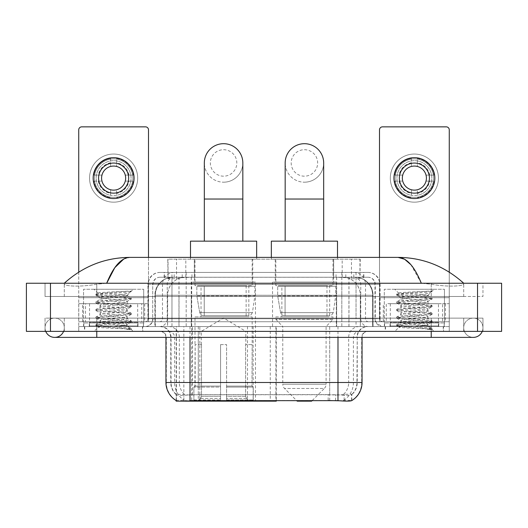 <?xml version="1.0" encoding="UTF-8"?>
<svg xmlns="http://www.w3.org/2000/svg" width="528" height="528" viewBox="0 0 528 528"><rect width="100%" height="100%" fill="white"/><g stroke="black" fill="none" stroke-linecap="round" stroke-linejoin="round"><path stroke-width="0.4" stroke-dasharray="2.64 1.98" d="M176.18 400.554L176.18 326.555L276.276 326.555L276.276 400.554M276.276 401.148L199.841 401.148L199.841 326.555M255.46 282.044L191.697 282.044L255.46 282.044L255.46 401.148L191.697 401.148L255.46 401.148M191.697 282.044L191.697 401.148M354.526 277.233L348.665 277.233L357.654 277.451C359.918 278.131 360.683 278.56 359.957 278.738L351.476 278.738L346.639 277.702L336.679 277.259L191.321 277.259L181.361 277.702L176.524 278.738L168.043 278.738L167.765 259.189L360.235 259.189L167.765 259.189M356.624 277.306A18.044 18.044 0 0 1 373.045 295.277L373.045 326.555L154.955 326.555L373.045 326.555M167.765 278.626L171.376 277.306L179.335 277.233L173.474 277.233M171.376 277.306A18.044 18.044 0 0 0 154.955 295.277L155.324 295.277L155.324 326.555M176.18 401.148L199.841 401.148M252.754 259.189L194.403 259.189L252.754 259.189L252.754 282.044L194.403 282.044L252.754 282.044M194.403 259.189L194.403 282.044M333.597 259.189L275.246 259.189L333.597 259.189L333.597 282.044L275.246 282.044L333.597 282.044M275.246 259.189L275.246 282.044M336.303 282.044L272.54 282.044L336.303 282.044L336.303 326.555L272.54 326.555L336.303 326.555M272.54 282.044L272.54 326.555M276.276 326.555L176.18 326.555M360.235 259.189L359.957 278.738L359.957 259.189M179.335 277.233L348.665 277.233M142.791 326.555L84.447 326.555L142.791 326.555L142.791 331.373L84.447 331.373L142.791 331.373M84.447 326.555L84.447 331.373M443.553 326.555L385.209 326.555L443.553 326.555L443.553 331.373L385.209 331.373L443.553 331.373M385.209 326.555L385.209 331.373M143.398 322.951L83.846 322.951L143.398 322.951L143.398 326.555L83.846 326.555L143.398 326.555M83.846 322.951L83.846 326.555M444.154 322.951L384.602 322.951L444.154 322.951L444.154 326.555L384.602 326.555L444.154 326.555M384.602 322.951L384.602 326.555M329.716 400.6L329.716 382.496L166.32 382.496A21.054 20.731 -90 0 0 176.18 400.422L176.359 394.766C177.916 395.65 182.47 395.65 190.014 394.766L337.986 394.766C345.523 395.65 350.071 395.65 351.641 394.766L351.575 394.185L343.649 394.31C341.279 395.089 336.633 395.208 329.716 394.673L328.159 394.607L328.159 400.554L198.284 400.6C191.387 400.963 186.74 400.884 184.351 400.363L176.425 400.277L176.359 400.66C177.916 401.267 182.47 401.267 190.014 400.66M337.986 394.766L337.986 382.496L357.238 382.496A16.243 16.243 0 0 1 351.641 394.766L351.82 394.409A16.243 15.992 90 0 0 356.941 382.496L357.238 337.385A10.831 10.831 0 0 1 368.062 326.555L159.938 326.555L368.062 326.555M176.359 394.766A16.243 16.243 0 0 1 170.762 382.496L170.762 337.385L362.05 337.385A6.013 6.013 0 0 1 368.062 331.373L159.938 331.373L368.062 331.373M390.02 326.555L438.742 326.555L390.02 326.555L390.02 322.951L438.742 322.951L390.02 322.951M438.742 326.555L438.742 322.951M89.258 326.555L137.98 326.555L89.258 326.555L89.258 322.951L137.98 322.951L89.258 322.951M137.98 326.555L137.98 322.951M449.269 326.555L78.731 326.555L449.269 326.555L449.269 331.373L78.731 331.373L449.269 331.373L449.269 326.555L431.224 326.555L449.269 326.555L449.269 331.373L449.269 321.743L78.731 321.743L449.269 321.743L449.269 326.555M362.05 382.496L361.68 382.496A21.054 20.731 90 0 1 351.82 400.422L344.15 400.277L339.484 400.785M328.159 394.607L198.284 394.673C191.38 395.208 186.734 395.089 184.351 394.31L176.18 394.416A16.243 15.992 -90 0 1 171.059 382.496L190.014 382.496L190.014 337.385L170.762 337.385C170.122 330.812 166.511 327.202 159.938 326.555M78.731 331.373L78.731 326.555L78.731 331.373L78.731 326.555L431.224 326.555L78.731 326.555L78.731 331.373L431.224 331.373L78.731 331.373M164.149 272.422L363.851 272.422L164.149 272.422L164.149 277.233L363.851 277.233L164.149 277.233M368.062 277.233L159.938 277.233L368.062 277.233A7.22 7.22 0 0 1 375.283 284.453L375.283 318.74L147.906 318.74A3.01 3.01 0 0 1 144.896 321.743L383.104 321.743L144.896 321.743M159.938 272.422L368.062 272.422L159.938 272.422A12.032 12.032 0 0 0 147.906 284.453L375.283 284.453L152.717 284.453L152.717 318.74A7.821 7.821 0 0 1 144.896 326.555L383.104 326.555L144.896 326.555M368.062 272.422A12.032 12.032 0 0 1 380.094 284.453L380.094 318.74L341.821 318.74L341.821 321.743M438.438 303.699L390.317 303.699L438.438 303.699L438.438 321.743L390.317 321.743L438.438 321.743L438.438 326.555L390.317 326.555L438.438 326.555M390.317 303.699L390.317 326.555M137.683 303.699L89.562 303.699L137.683 303.699L137.683 321.743L89.562 321.743L137.683 321.743L137.683 326.555L89.562 326.555L137.683 326.555M89.562 303.699L89.562 326.555M148.507 257.38L148.507 321.743L141.742 321.743L141.742 303.699L148.507 303.699L148.507 321.743L78.731 321.743L78.731 326.555L78.731 129.862A3.01 3.01 0 0 1 81.741 126.852L145.504 126.852A3.01 3.01 0 0 1 148.507 129.862L148.507 303.699L78.731 303.699L85.496 303.699L85.496 321.743L78.731 321.743L78.731 272.138M84.751 326.555L142.494 326.555L84.751 326.555L84.751 331.373L142.494 331.373L84.751 331.373M142.494 326.555L142.494 331.373M138.283 326.555L88.955 326.555L138.283 326.555A0.601 0.601 0 0 1 137.683 325.954L89.562 325.954L137.683 325.954L137.683 322.351A0.601 0.601 0 0 1 138.283 321.743L88.955 321.743L138.283 321.743M88.955 326.555A0.601 0.601 0 0 0 89.562 325.954L89.562 322.351A0.601 0.601 0 0 0 88.955 321.743M143.695 321.743L143.695 289.265L143.695 326.555L83.543 326.555L83.543 289.265L143.695 289.265L83.543 289.265L143.695 289.265L83.543 289.265L83.543 321.743L143.695 321.743L83.543 321.743M122.529 325.354C114.18 325.961 98.122 326.561 98.274 327.109C96.743 327.967 130.772 328.746 131.32 329.492L122.483 328.284L104.755 327.01L95.891 325.736L98.267 325.096L122.483 323.189L131.234 322.047L127.215 324.304L127.215 325.354L122.529 325.354L127.215 324.304C128.047 323.03 99.191 321.757 100.023 320.483C99.191 319.209 128.047 317.935 127.215 316.661C128.047 315.394 99.191 314.114 100.023 312.847C99.191 311.573 128.047 310.292 127.215 309.025C128.047 307.751 99.191 306.478 100.023 305.204C99.191 303.93 128.047 302.656 127.215 301.382L127.215 303.296C128.047 302.023 99.191 300.749 100.023 299.475C99.191 298.201 128.047 296.927 127.215 295.654L126.535 295.277C122.839 294.479 97.363 293.779 97.845 293.093L94.01 289.265L133.228 289.265L94.01 289.265M131.32 329.492L126.898 329.492L131.234 328.469L122.483 327.327L98.267 325.42L95.891 324.779L104.755 323.506L128.977 321.598L131.347 320.958L122.483 319.684L98.267 317.777L95.891 317.143L104.755 315.869L128.977 313.955L131.347 313.322L122.483 312.048L98.267 310.141L95.891 309.5L104.755 308.227L128.977 306.319L131.347 305.679L122.483 304.405L98.267 302.498L95.891 301.864L104.755 300.59L128.977 298.676L131.347 298.043L122.483 296.769L98.267 294.862L95.891 294.221L97.845 293.093C96.393 292.406 119.612 291.753 128.192 291.146L131.347 291.146L133.228 289.265M131.347 291.357L131.05 291.146L130.403 291.971L131.347 291.357L131.05 291.146M127.215 295.277L130.845 291.647C129.327 292.743 124.925 293.951 117.632 295.277L127.215 295.277L127.215 295.654L126.535 295.277L127.215 295.277M131.234 322.047L128.977 321.281L104.755 319.367L95.891 318.094L98.267 317.46L122.483 315.546L131.347 314.279L128.977 313.639L104.755 311.731L96.004 310.583L98.267 309.817L122.483 307.91L131.234 306.768L127.215 309.025L127.215 310.933C128.047 309.665 99.191 308.385 100.023 307.111C99.191 305.844 128.047 304.564 127.215 303.296L131.234 305.554M131.234 306.768L128.977 306.002L104.755 304.088L95.891 302.815L98.267 302.181L122.483 300.274L131.234 299.125L127.215 301.382C128.047 300.115 99.191 298.835 100.023 297.568L100.023 299.475L96.004 301.732M131.234 299.125L128.977 298.36L104.755 296.452L96.004 295.304L100.023 297.568C101.521 296.822 107.389 296.056 117.632 295.277M131.234 314.404L127.215 316.661L127.215 318.575C128.047 317.302 99.191 316.021 100.023 314.754C99.191 313.48 128.047 312.206 127.215 310.933L131.234 313.19M96.004 302.947L100.181 305.375L100.023 307.111L96.004 309.375M126.898 329.492C129.116 328.792 129.895 328.086 129.241 327.38L124.04 325.354C116.82 324.403 99.317 323.374 100.023 322.39C99.191 321.123 128.047 319.843 127.215 318.575L131.234 320.833M96.004 310.583L100.181 313.018L100.023 314.754L96.004 317.011M124.04 325.354L127.215 325.354L128.753 327.023L131.234 328.469M96.004 318.226L100.181 320.654L100.023 322.39L96.004 324.647M131.347 328.601L131.347 329.492L133.228 331.373L94.01 331.373L133.228 331.373M96.004 325.862L98.307 327.202L94.01 331.373M96.004 294.096L104.755 292.948L128.192 291.146M96.004 295.304L98.267 294.538L122.483 292.631L131.234 291.489M113.619 154.044A24.064 24.064 0 0 0 89.562 178.101A24.064 24.064 0 0 0 113.619 202.165A24.064 24.064 0 0 0 137.683 178.101A24.064 24.064 0 0 0 113.619 154.044A24.064 24.064 0 0 0 89.562 178.101A24.064 24.064 0 0 0 113.619 202.165A24.064 24.064 0 0 0 137.683 178.101A24.064 24.064 0 0 0 113.619 154.044A24.064 24.064 0 0 0 89.562 178.101A24.064 24.064 0 0 0 113.619 202.165A24.064 24.064 0 0 0 137.683 178.101A24.064 24.064 0 0 0 113.619 154.044M113.619 197.353A19.246 19.246 0 0 1 94.373 178.101A19.246 19.246 0 0 1 113.619 158.855A19.246 19.246 0 0 0 94.373 178.101A19.246 19.246 0 0 0 113.619 197.353A19.246 19.246 0 0 0 132.871 178.101A19.246 19.246 0 0 0 113.619 158.855A19.246 19.246 0 0 1 132.871 178.101A19.246 19.246 0 0 1 113.619 197.353A19.246 19.246 0 0 0 132.871 178.101A19.246 19.246 0 0 0 113.619 158.855A19.246 19.246 0 0 0 94.373 178.101A19.246 19.246 0 0 0 113.619 197.353A19.246 19.246 0 0 0 132.871 178.101A19.246 19.246 0 0 0 113.619 158.855A19.246 19.246 0 0 0 94.373 178.101A19.246 19.246 0 0 0 113.619 197.353M89.562 321.743L137.683 321.743L89.562 321.743M141.742 303.699L85.496 303.699M141.742 321.743L85.496 321.743M113.619 163.066A15.035 15.035 0 0 0 98.584 178.101A15.035 15.035 0 0 0 113.619 193.142A15.035 15.035 0 0 0 128.66 178.101A15.035 15.035 0 0 0 113.619 163.066M128.971 181.111L133.241 181.111A19.853 19.853 0 0 1 116.629 197.723A19.853 19.853 0 0 0 133.241 181.111L125.268 181.111A12.032 12.032 0 0 0 125.268 175.098L133.241 175.098L125.268 175.098A12.032 12.032 0 0 0 101.97 175.098A12.032 12.032 0 0 0 116.629 189.75L116.629 195.287A17.444 17.444 0 0 0 116.629 160.921A17.444 17.444 0 0 0 96.175 178.101A17.444 17.444 0 0 0 113.619 195.545A17.444 17.444 0 0 0 131.063 178.101A17.444 17.444 0 0 0 110.609 160.921A17.444 17.444 0 0 0 110.609 195.287L110.609 189.75L110.609 195.287A17.444 17.444 0 0 0 116.629 195.287L116.629 189.75A12.032 12.032 0 0 0 125.268 181.111L128.971 181.111A15.642 15.642 0 0 1 116.629 193.453M113.619 198.554A20.453 20.453 0 0 0 134.072 178.101A20.453 20.453 0 0 0 113.619 157.654A20.453 20.453 0 0 0 93.166 178.101A20.453 20.453 0 0 0 113.619 198.554M93.997 181.111L101.97 181.111L93.997 181.111A19.853 19.853 0 0 0 110.609 197.723A19.853 19.853 0 0 1 93.997 181.111M133.241 175.098A19.853 19.853 0 0 0 116.629 158.479L116.629 166.452L116.629 158.479A19.853 19.853 0 0 1 133.241 175.098M98.274 181.111A15.642 15.642 0 0 0 110.609 193.453M128.971 175.098A15.642 15.642 0 0 0 116.629 162.756M110.609 158.479L110.609 166.452L110.609 158.479A19.853 19.853 0 0 0 93.997 175.098L101.97 175.098L93.997 175.098A19.853 19.853 0 0 1 110.609 158.479M110.609 162.756A15.642 15.642 0 0 0 98.274 175.098M385.506 326.555L443.249 326.555L385.506 326.555L385.506 331.373L443.249 331.373L385.506 331.373M443.249 326.555L443.249 331.373M439.045 326.555L389.717 326.555L439.045 326.555A0.601 0.601 0 0 1 438.438 325.954L390.317 325.954L438.438 325.954L438.438 322.351A0.601 0.601 0 0 1 439.045 321.743L389.717 321.743L439.045 321.743M389.717 326.555A0.601 0.601 0 0 0 390.317 325.954L390.317 322.351A0.601 0.601 0 0 0 389.717 321.743M444.457 321.743L444.457 289.265L444.457 326.555L384.305 326.555L384.305 289.265L444.457 289.265L384.305 289.265L444.457 289.265L384.305 289.265L384.305 321.743L444.457 321.743L384.305 321.743M423.284 325.354C414.942 325.961 398.884 326.561 399.029 327.109C397.505 327.967 431.528 328.746 432.082 329.492L423.245 328.284L405.517 327.01L396.653 325.736L399.023 325.096L423.245 323.189L431.996 322.047L427.977 324.304L427.977 325.354L423.284 325.354L427.977 324.304C428.809 323.03 399.953 321.757 400.785 320.483C399.953 319.209 428.809 317.935 427.977 316.661C428.809 315.394 399.953 314.114 400.785 312.847C399.953 311.573 428.809 310.292 427.977 309.025C428.809 307.751 399.953 306.478 400.785 305.204C399.953 303.93 428.809 302.656 427.977 301.382L427.977 303.296C428.809 302.023 399.953 300.749 400.785 299.475C399.953 298.201 428.809 296.927 427.977 295.654L427.297 295.277C423.601 294.479 398.119 293.779 398.6 293.093L394.772 289.265L433.99 289.265L394.772 289.265M432.082 329.492L427.66 329.492L431.996 328.469L423.245 327.327L399.023 325.42L396.653 324.779L405.517 323.506L429.733 321.598L432.109 320.958L423.245 319.684L399.023 317.777L396.653 317.143L405.517 315.869L429.733 313.955L432.109 313.322L423.245 312.048L399.023 310.141L396.653 309.5L405.517 308.227L429.733 306.319L432.109 305.679L423.245 304.405L399.023 302.498L396.653 301.864L405.517 300.59L429.733 298.676L432.109 298.043L423.245 296.769L399.023 294.862L396.653 294.221L398.6 293.093C397.155 292.406 420.367 291.753 428.954 291.146L432.109 291.146L433.99 289.265M432.109 291.357L431.805 291.146L431.158 291.971L432.109 291.357L431.805 291.146M427.977 295.277L431.6 291.647C430.089 292.743 425.687 293.951 418.394 295.277L427.977 295.277L427.977 295.654L427.297 295.277L427.977 295.277M431.996 322.047L429.733 321.281L405.517 319.367L396.653 318.094L399.023 317.46L423.245 315.546L432.109 314.279L429.733 313.639L405.517 311.731L396.766 310.583L399.023 309.817L423.245 307.91L431.996 306.768L427.977 309.025L427.977 310.933C428.809 309.665 399.953 308.385 400.785 307.111C399.953 305.844 428.809 304.564 427.977 303.296L431.996 305.554M431.996 306.768L429.733 306.002L405.517 304.088L396.653 302.815L399.023 302.181L423.245 300.274L431.996 299.125L427.977 301.382C428.809 300.115 399.953 298.835 400.785 297.568L400.785 299.475L396.766 301.732M431.996 299.125L429.733 298.36L405.517 296.452L396.766 295.304L400.785 297.568C402.283 296.822 408.151 296.056 418.394 295.277M431.996 314.404L427.977 316.661L427.977 318.575C428.809 317.302 399.953 316.021 400.785 314.754C399.953 313.48 428.809 312.206 427.977 310.933L431.996 313.19M396.766 302.947L400.937 305.375L400.785 307.111L396.766 309.375M427.66 329.492C429.878 328.792 430.657 328.086 430.003 327.38L424.796 325.354C417.582 324.403 400.079 323.374 400.785 322.39C399.953 321.123 428.809 319.843 427.977 318.575L431.996 320.833M396.766 310.583L400.937 313.018L400.785 314.754L396.766 317.011M424.796 325.354L427.977 325.354L429.508 327.023L431.996 328.469M396.766 318.226L400.937 320.654L400.785 322.39L396.766 324.647M432.109 328.601L432.109 329.492L433.99 331.373L394.772 331.373L433.99 331.373M396.766 325.862L399.069 327.202L394.772 331.373M396.766 294.096L405.517 292.948L428.954 291.146M396.766 295.304L399.023 294.538L423.245 292.631L431.996 291.489M223.575 182.193A19.246 19.246 0 0 0 242.827 162.947A19.246 19.246 0 0 1 223.575 182.193A19.246 19.246 0 0 0 242.827 162.947A19.246 19.246 0 0 0 223.575 143.695A19.246 19.246 0 0 0 204.329 162.947A19.246 19.246 0 0 0 223.575 182.193A19.246 19.246 0 0 1 204.329 162.947M223.575 149.714A13.233 13.233 0 0 1 236.815 162.947A13.233 13.233 0 0 1 223.575 176.18A13.233 13.233 0 0 1 210.342 162.947A13.233 13.233 0 0 1 223.575 149.714M204.329 241.144L242.827 241.144L204.329 241.144M201.32 344.606L201.32 331.373L245.837 331.373L223.575 317.995L201.32 331.373L245.837 331.373L245.837 344.606M245.632 396.29L245.632 344.606L245.632 396.29L246.517 398.416L249.269 401.148L226.585 401.148L252.054 401.148L226.585 401.148L226.585 399.94L253.262 399.94L226.585 399.94L226.585 387.07L253.262 387.07L226.585 387.07L226.585 386.107L252.292 386.107L226.585 386.107L226.585 401.148L252.054 401.148L253.262 399.94L253.262 387.07L251.995 386.107L252.153 344.606L251.995 386.107L253.262 387.07L253.262 399.94L252.054 401.148L249.269 401.148L246.517 398.416L245.632 396.29L226.585 396.29L226.585 401.148L226.585 344.606L226.585 396.29L245.632 396.29M220.572 344.606L226.585 344.606L220.572 344.606L220.572 386.107L195.162 386.107L220.572 386.107L220.572 344.606L220.572 396.29L220.572 344.606L226.585 344.606L226.585 386.107L226.585 344.606L220.572 344.606M201.524 344.606L201.524 396.29L200.64 398.416L197.888 401.148L220.572 401.148L220.572 396.29L220.572 401.148L195.103 401.148L220.572 401.148L220.572 399.94L220.572 401.148L195.103 401.148L193.895 399.94L220.572 399.94L193.895 399.94L193.895 387.07L220.572 387.07L220.572 399.94L220.572 387.07L193.895 387.07L194.865 386.107L220.572 386.107L220.572 387.07L220.572 386.107L194.865 386.107L195.162 344.606L195.162 386.107L193.895 387.07L193.895 399.94L195.103 401.148L197.888 401.148L200.64 398.416L201.524 396.29L201.524 344.606L195.004 344.606L201.524 344.606M195.004 316.932L252.153 316.932L195.004 316.932L195.004 344.606M252.153 316.932L252.153 344.606M201.023 285.655L246.134 285.655L201.023 285.655L201.023 316.932L246.134 316.932L201.023 316.932M246.134 285.655L246.134 316.932M195.004 259.189L252.153 259.189L195.004 259.189L195.004 285.655L252.153 285.655L195.004 285.655M252.153 259.189L252.153 285.655M190.496 257.38L190.496 259.189L256.661 259.189L190.496 259.189M256.661 257.38L256.661 259.189M190.496 241.144L256.661 241.144M251.995 344.606L245.632 344.606L251.995 344.606M254.859 286.255L196.845 286.255L254.859 286.255L254.859 295.878L196.845 295.878L196.845 286.255L196.845 295.878L199.742 312.642C200.462 314.708 201.953 315.737 204.224 315.731L248.84 315.731L204.224 315.731L204.224 286.255L204.224 315.731C201.96 315.744 200.468 314.714 199.742 312.642L196.845 295.878L254.859 295.878L252.417 312.642L199.742 312.642L252.417 312.642C250.866 315.242 249.671 316.272 248.846 315.731L248.84 286.255L204.224 286.255L248.84 286.255M304.425 182.193A19.246 19.246 0 0 0 323.671 162.947A19.246 19.246 0 0 1 304.425 182.193A19.246 19.246 0 0 0 323.671 162.947A19.246 19.246 0 0 0 304.425 143.695A19.246 19.246 0 0 0 285.173 162.947A19.246 19.246 0 0 0 304.425 182.193A19.246 19.246 0 0 1 285.173 162.947M304.425 149.714A13.233 13.233 0 0 1 317.658 162.947A13.233 13.233 0 0 1 304.425 176.18A13.233 13.233 0 0 1 291.185 162.947A13.233 13.233 0 0 1 304.425 149.714M285.173 241.144L323.671 241.144L285.173 241.144M312.233 400.554L324.317 388.469L284.526 388.469L324.317 388.469A6.013 6.013 0 0 0 326.08 384.219L282.77 384.219A6.013 6.013 0 0 0 284.526 388.469L296.611 400.554M326.08 326.555L282.77 326.555L282.77 384.219L326.08 384.219L326.08 326.555L332.996 319.341L275.847 319.341L332.996 319.341L332.996 316.932L275.847 316.932L275.847 319.341L282.77 326.555L326.08 326.555M281.866 285.655L326.977 285.655L281.866 285.655L281.866 316.932L326.977 316.932L281.866 316.932M326.977 285.655L326.977 316.932M275.847 259.189L332.996 259.189L275.847 259.189L275.847 285.655L332.996 285.655L275.847 285.655M332.996 259.189L332.996 285.655M271.339 257.38L271.339 259.189L337.504 259.189L271.339 259.189M337.504 257.38L337.504 259.189M271.339 241.144L337.504 241.144M275.847 316.932L332.996 316.932M297.205 401.148L311.639 401.148M335.702 286.255L277.688 286.255L335.702 286.255L335.702 295.878L277.688 295.878L277.688 286.255L277.688 295.878L280.586 312.642C281.305 314.708 282.797 315.737 285.067 315.731L329.683 315.731L285.067 315.731L285.067 286.255L285.067 315.731C282.803 315.744 281.312 314.714 280.586 312.642L277.688 295.878L335.702 295.878L333.26 312.642L280.586 312.642L333.26 312.642C331.696 315.249 330.502 316.279 329.69 315.731L285.061 315.731L329.69 315.731M414.381 154.044A24.064 24.064 0 0 0 390.317 178.101A24.064 24.064 0 0 0 414.381 202.165A24.064 24.064 0 0 0 438.438 178.101A24.064 24.064 0 0 0 414.381 154.044A24.064 24.064 0 0 0 390.317 178.101A24.064 24.064 0 0 0 414.381 202.165A24.064 24.064 0 0 0 438.438 178.101A24.064 24.064 0 0 0 414.381 154.044A24.064 24.064 0 0 0 390.317 178.101A24.064 24.064 0 0 0 414.381 202.165A24.064 24.064 0 0 0 438.438 178.101A24.064 24.064 0 0 0 414.381 154.044M414.381 197.353A19.246 19.246 0 0 1 395.129 178.101A19.246 19.246 0 0 1 414.381 158.855A19.246 19.246 0 0 0 395.129 178.101A19.246 19.246 0 0 0 414.381 197.353A19.246 19.246 0 0 0 433.627 178.101A19.246 19.246 0 0 0 414.381 158.855A19.246 19.246 0 0 1 433.627 178.101A19.246 19.246 0 0 1 414.381 197.353A19.246 19.246 0 0 0 433.627 178.101A19.246 19.246 0 0 0 414.381 158.855A19.246 19.246 0 0 0 395.129 178.101A19.246 19.246 0 0 0 414.381 197.353A19.246 19.246 0 0 0 433.627 178.101A19.246 19.246 0 0 0 414.381 158.855A19.246 19.246 0 0 0 395.129 178.101A19.246 19.246 0 0 0 414.381 197.353M390.317 321.743L438.438 321.743L390.317 321.743M442.504 303.699L449.269 303.699L449.269 321.743L442.504 321.743L442.504 303.699L386.258 303.699L386.258 321.743L379.493 321.743L379.493 129.862A3.01 3.01 0 0 1 382.496 126.852L446.259 126.852A3.01 3.01 0 0 1 449.269 129.862L449.269 303.699L386.258 303.699M442.504 321.743L386.258 321.743M449.269 272.138L449.269 321.743L379.493 321.743L379.493 257.38M414.381 163.066A15.035 15.035 0 0 0 399.34 178.101A15.035 15.035 0 0 0 414.381 193.142A15.035 15.035 0 0 0 429.416 178.101A15.035 15.035 0 0 0 414.381 163.066M429.726 181.111L434.003 181.111A19.853 19.853 0 0 1 417.391 197.723A19.853 19.853 0 0 0 434.003 181.111L426.03 181.111A12.032 12.032 0 0 0 426.03 175.098L434.003 175.098L426.03 175.098A12.032 12.032 0 0 0 402.732 175.098A12.032 12.032 0 0 0 417.391 189.75L417.391 195.287A17.444 17.444 0 0 0 417.391 160.921A17.444 17.444 0 0 0 396.937 178.101A17.444 17.444 0 0 0 414.381 195.545A17.444 17.444 0 0 0 431.825 178.101A17.444 17.444 0 0 0 411.371 160.921A17.444 17.444 0 0 0 411.371 195.287L411.371 189.75L411.371 195.287A17.444 17.444 0 0 0 417.391 195.287L417.391 189.75A12.032 12.032 0 0 0 426.03 181.111L429.726 181.111A15.642 15.642 0 0 1 417.391 193.453M414.381 198.554A20.453 20.453 0 0 0 434.834 178.101A20.453 20.453 0 0 0 414.381 157.654A20.453 20.453 0 0 0 393.928 178.101A20.453 20.453 0 0 0 414.381 198.554M394.759 181.111L402.732 181.111L394.759 181.111A19.853 19.853 0 0 0 411.371 197.723A19.853 19.853 0 0 1 394.759 181.111M434.003 175.098A19.853 19.853 0 0 0 417.391 158.479L417.391 166.452L417.391 158.479A19.853 19.853 0 0 1 434.003 175.098M399.029 181.111A15.642 15.642 0 0 0 411.371 193.453M429.726 175.098A15.642 15.642 0 0 0 417.391 162.756M411.371 158.479L411.371 166.452L411.371 158.479A19.853 19.853 0 0 0 394.759 175.098L402.732 175.098L394.759 175.098A19.853 19.853 0 0 1 411.371 158.479M411.371 162.756A15.642 15.642 0 0 0 399.029 175.098M463.703 327.763A9.623 9.623 0 0 1 473.326 318.14A9.623 9.623 0 0 1 482.249 331.373A9.623 9.623 0 0 0 482.955 327.763A9.623 9.623 0 0 1 482.249 331.373A9.623 9.623 0 0 0 473.326 318.14A9.623 9.623 0 0 0 463.703 327.763A9.623 9.623 0 0 0 473.326 337.385A9.623 9.623 0 0 1 463.703 327.763A9.623 9.623 0 0 0 473.326 337.385A9.623 9.623 0 0 1 463.703 327.763M64.297 327.763A9.623 9.623 0 0 0 54.674 318.14A9.623 9.623 0 0 0 45.751 331.373A9.623 9.623 0 0 1 45.045 327.763A9.623 9.623 0 0 0 45.751 331.373A9.623 9.623 0 0 1 54.674 318.14A9.623 9.623 0 0 1 64.297 327.763A9.623 9.623 0 0 1 54.674 337.385A9.623 9.623 0 0 0 64.297 327.763A9.623 9.623 0 0 1 63.591 331.373A9.623 9.623 0 0 0 64.297 327.763M384.305 326.555L444.457 326.555M83.543 326.555L143.695 326.555M172.94 277.233L354.935 277.233L172.94 277.233A18.044 18.044 0 0 0 154.895 295.277L178.959 295.277L178.959 326.555L154.895 326.555L372.986 326.555L178.959 326.555M354.935 277.233A18.044 18.044 0 0 1 372.986 295.277L372.986 326.555M463.703 283.246C444.86 266.237 422.981 257.611 398.059 257.38L129.941 257.38C105.112 257.578 83.226 266.198 64.297 283.246L64.297 283.793C63.776 286.169 79.477 287.324 96.776 284.209L106.696 283.246L421.304 283.246L431.224 284.209C448.444 287.311 464.224 286.183 463.703 283.793L463.703 283.246L463.703 283.793C464.224 286.169 448.523 287.324 431.224 284.209L421.304 283.246L106.696 283.246L96.776 284.209C79.556 287.311 63.776 286.183 64.297 283.793L64.297 283.246M449.269 331.373L431.224 331.373L449.269 331.373M463.703 331.373L64.297 331.373L463.703 331.373L463.703 318.14L431.224 318.14L482.955 318.14L482.955 331.373L431.224 331.373L482.955 331.373L482.955 318.14L96.776 318.14L463.703 318.14L463.703 331.373M501.6 283.246L501.6 331.373L26.4 331.373L26.4 283.246L501.6 283.246M96.776 283.246L431.224 283.246L96.776 283.246L96.776 296.485L482.955 296.485L482.955 283.246L431.224 283.246L482.955 283.246L482.955 296.485L45.045 296.485L45.045 283.246L45.045 296.485L431.224 296.485L64.297 296.485L96.776 296.485L96.776 283.246M96.776 331.373L96.776 318.14L96.776 331.373L96.776 318.14L431.224 318.14L431.224 327.763L431.224 318.14L431.224 327.763L431.224 318.14L96.776 318.14L96.776 331.373L431.224 331.373L45.045 331.373L96.776 331.373L96.776 318.14L45.045 318.14L45.045 331.373L45.045 318.14L431.224 318.14L64.297 318.14L96.776 318.14L96.776 337.385L96.776 327.763L96.776 337.385L54.674 337.385M64.297 318.14L64.297 331.373L64.297 318.14M463.703 296.485L431.224 296.485L463.703 296.485L463.703 283.793L463.703 296.485M64.297 296.485L64.297 283.793L64.297 296.485M410.896 264.7L421.304 283.246M123.697 259.076L129.941 257.38M270.263 326.555L270.263 401.148M168.043 278.738L168.043 259.189M170.346 277.451A18.044 17.774 -90 0 0 155.324 295.277L373.045 295.277L348.982 295.277L348.982 326.555M372.676 326.555L372.676 295.277A18.044 17.774 90 0 0 357.654 277.451M179.018 277.233L179.018 295.277L154.955 295.277L154.955 326.555M176.425 401.148L176.425 326.555M336.679 277.259L336.679 326.555M346.639 277.702A18.044 17.774 90 0 1 360.373 295.277L360.373 326.555M191.321 277.259L191.321 326.555M181.361 277.702A18.044 17.774 -90 0 0 167.627 295.277L167.627 326.555M348.982 277.233L348.982 295.277L179.018 295.277L179.018 326.555M183.85 401.148L183.85 326.555M247.493 326.555L247.493 400.554M192.416 394.607L192.416 326.555M185.81 277.273L185.81 259.189M176.524 278.738L176.524 259.189M194.297 277.273L194.297 259.189M333.703 277.273L333.703 259.189M351.476 278.738L351.476 259.189M342.19 277.273L342.19 259.189M253.15 326.555L253.15 400.554M275.913 326.555L275.913 400.554M343.649 400.363A21.054 20.731 90 0 0 353.41 382.496L329.716 382.496L329.716 337.385L356.941 337.385A10.831 10.666 -90 0 1 367.607 326.555M337.986 331.373L337.986 337.385L165.95 337.385L198.284 337.385L198.284 331.373M362.05 337.385L190.014 337.385L190.014 331.373M160.393 331.373A6.013 5.927 90 0 1 166.32 337.385L166.32 382.496L165.95 382.496M343.649 394.31A16.243 15.992 90 0 0 348.671 382.496L357.238 382.496L357.238 337.385L337.986 337.385L337.986 382.496L190.014 382.496L190.014 394.766M329.716 394.673L329.716 382.496L198.284 382.496L198.284 400.6M168.67 331.373A6.013 5.927 90 0 1 174.59 337.385L174.59 382.496A21.054 20.731 -90 0 0 184.351 400.363M367.607 331.373A6.013 5.927 -90 0 0 361.68 337.385L361.68 382.496L353.41 382.496L353.41 337.385A6.013 5.927 -90 0 1 359.33 331.373M184.351 394.31A16.243 15.992 -90 0 1 179.329 382.496L198.284 382.496L198.284 394.673M359.33 326.555A10.831 10.666 -90 0 0 348.671 337.385L348.671 382.496L329.716 382.496L329.716 331.373M168.67 326.555A10.831 10.666 90 0 1 179.329 337.385L179.329 382.496L171.059 382.496L171.059 337.385A10.831 10.666 90 0 0 160.393 326.555M431.224 331.373L431.224 318.14L431.224 337.385L431.224 327.763L431.224 337.385L96.776 337.385M198.284 326.555L198.284 382.496L198.284 337.385L329.716 337.385L329.716 326.555M190.014 326.555L190.014 337.385M337.986 326.555L337.986 337.385M199.841 400.554L199.841 394.607M344.15 400.277L344.15 394.185M351.575 400.277L351.575 394.185M183.85 400.277L183.85 394.185M176.425 400.277L176.425 394.185M335.584 400.554L335.584 394.607M182.2 277.233L182.2 272.422M341.821 272.422L341.821 284.453L380.094 284.453L356.03 284.453L356.03 277.233M186.179 272.422L186.179 318.74L153.014 318.74A7.821 7.702 90 0 1 145.312 326.555M171.97 321.743L171.97 318.74L356.03 318.74L356.03 284.453L356.03 318.74L375.283 318.74L375.85 321.671L377.401 324.093L383.104 326.555M356.03 272.422L356.03 284.453L147.906 284.453L147.906 318.74L380.094 318.74C380.272 320.562 381.275 321.565 383.104 321.743M159.938 277.233C156.79 277.378 154.565 278.883 153.245 281.741L152.717 284.453L152.717 318.74L171.97 318.74L171.97 272.422M382.688 321.743A3.01 2.963 -90 0 1 379.724 318.74L379.724 284.453A12.032 11.847 90 0 0 367.877 272.422M96.776 321.743L96.776 326.555L96.776 321.743M431.224 321.743L431.224 326.555L431.224 321.743M174.332 272.422A12.032 11.847 -90 0 0 162.485 284.453L162.485 318.74A3.01 2.963 90 0 1 159.522 321.743M160.123 272.422A12.032 11.847 -90 0 0 148.276 284.453L148.276 318.74A3.01 2.963 90 0 1 145.312 321.743M353.668 272.422A12.032 11.847 90 0 1 365.515 284.453L365.515 318.74A3.01 2.963 -90 0 0 368.478 321.743M160.123 277.233A7.22 7.108 -90 0 0 153.014 284.453L341.821 284.453L341.821 318.74L186.179 318.74L186.179 321.743M356.03 321.743L356.03 326.555M186.179 277.233L186.179 326.555M174.332 277.233A7.22 7.108 -90 0 0 167.224 284.453L167.224 318.74A7.821 7.702 90 0 1 159.522 326.555M171.97 277.233L171.97 326.555M367.877 277.233A7.22 7.108 90 0 1 374.986 284.453L374.986 318.74A7.821 7.702 -90 0 0 382.688 326.555M353.668 277.233A7.22 7.108 90 0 1 360.776 284.453L360.776 318.74A7.821 7.702 -90 0 0 368.478 326.555M341.821 277.233L341.821 326.555M164.426 277.233L164.426 272.422M174.181 277.233L174.181 272.422M191.954 277.233L191.954 272.422M336.046 277.233L336.046 272.422M353.819 277.233L353.819 272.422M363.574 277.233L363.574 272.422M345.8 277.233L345.8 272.422M137.683 322.351L89.562 322.351L137.683 322.351M148.507 297.686L78.731 297.686L148.507 297.686M148.46 321.743L148.46 303.699M144.705 303.699L144.705 321.743M78.778 303.699L78.778 321.743M82.54 321.743L82.54 303.699M438.438 322.351L390.317 322.351L438.438 322.351M242.827 199.036L204.329 199.036M201.524 396.29L220.572 396.29L201.524 396.29M246.517 398.416L226.585 398.416L246.517 398.416M200.64 398.416L220.572 398.416L200.64 398.416M323.671 199.036L285.173 199.036M449.269 297.686L379.493 297.686L449.269 297.686M449.222 321.743L449.222 303.699M445.46 303.699L445.46 321.743M379.54 303.699L379.54 321.743M383.295 321.743L383.295 303.699M173.032 277.233A18.044 17.774 -90 0 0 155.258 295.277L154.895 295.277L154.895 326.555M348.922 277.233L348.922 295.277L372.986 295.277L372.616 295.277L372.616 326.555M178.959 277.233L178.959 295.277L348.922 295.277L348.922 326.555M477.536 283.246L477.536 331.373M50.464 283.246L50.464 331.373M431.224 296.485L431.224 283.246L431.224 296.485M96.776 296.485L96.776 284.209L96.776 296.485M354.849 277.233A18.044 17.774 -90 0 1 372.616 295.277L360.314 295.277L360.314 326.555M342.54 277.233A18.044 17.774 90 0 1 360.314 295.277L336.62 295.277L336.62 326.555M336.62 277.233L336.62 295.277L191.261 295.277L191.261 326.555M191.261 277.233L191.261 295.277L167.567 295.277L167.567 326.555M185.335 277.233A18.044 17.774 90 0 0 167.567 295.277L155.258 295.277L155.258 326.555M165.95 337.385C165.594 333.729 163.588 331.729 159.938 331.373M351.82 400.429L351.82 394.416M363.851 277.233L363.851 272.422M95.891 324.779L95.891 325.736M131.347 320.958L131.347 321.915M95.891 317.143L95.891 318.094M131.347 313.322L131.347 314.279M95.891 309.5L95.891 310.457M131.347 305.679L131.347 306.636M95.891 301.864L95.891 302.815M131.347 298.043L131.347 299M95.891 294.221L95.891 295.178M127.063 295.482L131.234 297.911M396.653 324.779L396.653 325.736M432.109 320.958L432.109 321.915M396.653 317.143L396.653 318.094M432.109 313.322L432.109 314.279M396.653 309.5L396.653 310.457M432.109 305.679L432.109 306.636M396.653 301.864L396.653 302.815M432.109 298.043L432.109 299M396.653 294.221L396.653 295.178M427.819 295.482L431.996 297.911M329.683 315.731L329.683 286.255M431.224 318.14L473.326 318.14L431.224 318.14M96.776 318.14L54.674 318.14L96.776 318.14M431.224 337.385L473.326 337.385"/><path stroke-width="0.79" d="M276.276 400.554L276.276 401.148L176.18 401.148L176.18 400.554M176.359 400.66A21.054 21.054 0 0 1 165.95 382.496L190.014 382.496L190.014 400.66L337.986 400.66C345.523 401.267 350.071 401.267 351.641 400.66A21.054 21.054 0 0 0 362.05 382.496L362.05 337.385M165.95 382.496L165.95 337.385M339.484 400.785L328.159 400.554M148.507 257.38L148.507 129.862A3.01 3.01 0 0 0 145.504 126.852L81.741 126.852A3.01 3.01 0 0 0 78.731 129.862L78.731 272.138M113.619 163.066A15.035 15.035 0 0 0 98.584 178.101A15.035 15.035 0 0 0 113.619 193.142A15.035 15.035 0 0 0 128.66 178.101A15.035 15.035 0 0 0 113.619 163.066M113.619 166.076A12.032 12.032 0 0 0 101.587 178.101A12.032 12.032 0 0 0 113.619 190.133A12.032 12.032 0 0 0 125.651 178.101A12.032 12.032 0 0 0 113.619 166.076M113.619 198.554A20.453 20.453 0 0 0 134.072 178.101A20.453 20.453 0 0 0 113.619 157.654A20.453 20.453 0 0 0 93.166 178.101A20.453 20.453 0 0 0 113.619 198.554M204.329 241.144L204.329 162.947A19.246 19.246 0 0 1 223.575 143.695A19.246 19.246 0 0 1 242.827 162.947A19.246 19.246 0 0 0 223.575 143.695M242.827 241.144L242.827 162.947M256.661 257.38L256.661 241.144L190.496 241.144L190.496 257.38M285.173 241.144L285.173 162.947A19.246 19.246 0 0 1 304.425 143.695A19.246 19.246 0 0 1 323.671 162.947A19.246 19.246 0 0 0 304.425 143.695M323.671 241.144L323.671 162.947M312.233 400.554L311.639 401.148L297.205 401.148L296.611 400.554M337.504 257.38L337.504 241.144L271.339 241.144L271.339 257.38M449.269 272.138L449.269 129.862A3.01 3.01 0 0 0 446.259 126.852L382.496 126.852A3.01 3.01 0 0 0 379.493 129.862L379.493 257.38M414.381 163.066A15.035 15.035 0 0 0 399.34 178.101A15.035 15.035 0 0 0 414.381 193.142A15.035 15.035 0 0 0 429.416 178.101A15.035 15.035 0 0 0 414.381 163.066M414.381 166.076A12.032 12.032 0 0 0 402.349 178.101A12.032 12.032 0 0 0 414.381 190.133A12.032 12.032 0 0 0 426.413 178.101A12.032 12.032 0 0 0 414.381 166.076M414.381 198.554A20.453 20.453 0 0 0 434.834 178.101A20.453 20.453 0 0 0 414.381 157.654A20.453 20.453 0 0 0 393.928 178.101A20.453 20.453 0 0 0 414.381 198.554M45.751 331.373A9.623 9.623 0 0 0 63.591 331.373A9.623 9.623 0 0 1 45.751 331.373A9.623 9.623 0 0 0 54.674 337.385A9.623 9.623 0 0 1 45.751 331.373M482.249 331.373A9.623 9.623 0 0 1 473.326 337.385A9.623 9.623 0 0 0 482.249 331.373A9.623 9.623 0 0 1 473.326 337.385A9.623 9.623 0 0 0 482.249 331.373M421.304 283.246C414.407 266.264 406.659 257.638 398.059 257.38L129.941 257.38C121.341 257.638 113.593 266.264 106.696 283.246L114.794 267.696L123.697 259.076M50.464 283.246L501.6 283.246L501.6 331.373L26.4 331.373L26.4 283.246L50.464 283.246L50.464 331.373M461.657 281.391L463.703 283.246C444.774 266.198 422.888 257.578 398.059 257.38L404.613 259.248L410.896 264.7M66.343 281.391L64.297 283.246C83.14 266.237 105.019 257.611 129.941 257.38M247.493 400.554L247.493 401.148M192.416 401.148L192.416 400.554M253.15 400.554L253.15 401.148M275.913 400.554L275.913 401.148M337.986 400.66L337.986 382.496L362.05 382.496M190.014 337.385L190.014 382.496L337.986 382.496L337.986 337.385M204.329 199.036L242.827 199.036M285.173 199.036L323.671 199.036M431.224 331.373L431.224 337.385L473.326 337.385M96.776 331.373L96.776 337.385L431.224 337.385M477.536 283.246L477.536 331.373M96.776 337.385L54.674 337.385"/></g></svg>
